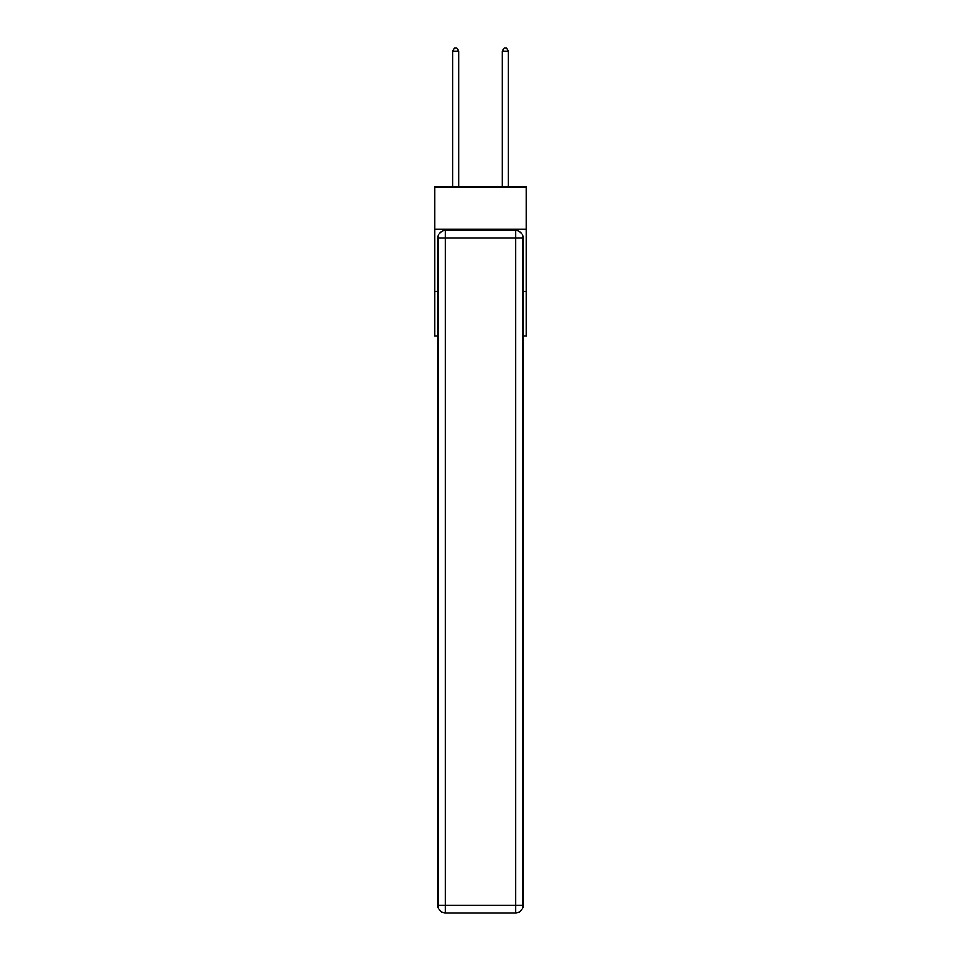 <?xml version="1.0" encoding="UTF-8"?>
<svg xmlns="http://www.w3.org/2000/svg" width="961" height="961" viewBox="0 0 961 961"><rect width="100%" height="100%" fill="white"/><g stroke="black" fill="none" stroke-linecap="round" stroke-linejoin="round"><path stroke-width="1.44" d="M526.412 229.259L526.412 187.071L434.588 187.071L434.588 229.259L526.412 229.259L526.412 335.966L523.06 335.966M437.94 291.303L434.588 291.303L434.588 229.259M526.412 291.303L523.06 291.303M434.588 291.303L434.588 335.966L437.94 335.966M445.387 230.496L515.613 230.496A7.448 7.448 0 0 1 523.06 237.944L523.06 905.502A7.448 7.448 0 0 1 515.613 912.95L445.387 912.95L445.387 905.502L515.613 905.502L515.613 237.944L445.387 237.944L445.387 905.502L437.94 905.502L437.94 237.944L445.387 237.944L445.387 230.496A7.448 7.448 0 0 0 437.94 237.944A7.448 7.448 0 0 1 445.387 230.496M437.94 905.502A7.448 7.448 0 0 0 445.387 912.95A7.448 7.448 0 0 1 437.94 905.502M458.781 187.071L458.781 51.281L452.583 51.281L452.583 187.071M452.583 51.281L454.445 48.05L456.919 48.05L458.781 51.281M508.417 187.071L508.417 51.281L502.219 51.281L502.219 187.071M502.219 51.281L504.081 48.05L506.555 48.05L508.417 51.281M515.613 912.95A7.448 7.448 0 0 0 523.06 905.502L515.613 905.502L515.613 912.95M523.06 237.944A7.448 7.448 0 0 0 515.613 230.496L515.613 237.944L523.06 237.944"/></g></svg>
